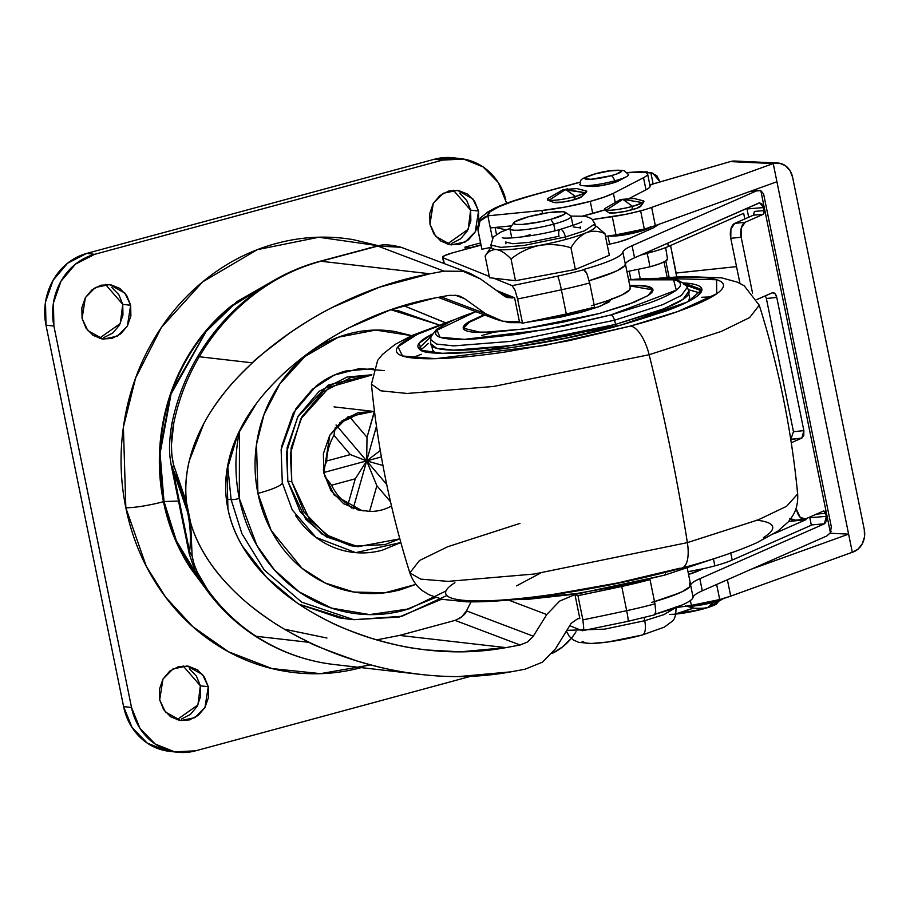 <?xml version="1.0" encoding="UTF-8"?>
<svg xmlns="http://www.w3.org/2000/svg" width="910" height="910" viewBox="0 0 910 910"><rect width="100%" height="100%" fill="white"/><g stroke="black" fill="none" stroke-linecap="round" stroke-linejoin="round"><path stroke-width="1.36" d="M642.073 635.066A42.724 6.165 -11.5 0 1 586.222 643.222L582.127 641.379M550.812 219.356A26.538 3.822 168.5 0 1 513.57 223.223A26.538 3.822 168.5 0 1 528.357 216.785L515.049 221.653L513.604 223.45L516.118 224.429L522.203 224.44L540.972 221.699L550.812 219.356L564.12 214.487L565.565 212.69L563.051 211.712L548.241 212.667L528.357 216.785A26.538 3.822 168.5 0 1 564.905 212.132A26.538 3.822 168.5 0 1 550.812 219.356L553.712 224.122L550.812 219.356M509.907 228.672A31.224 4.505 -11.5 0 0 553.712 224.122A31.224 4.505 168.5 0 1 510.1 229.183M642.21 635.032A15.607 6.256 -105.2 0 0 644.724 620.722L604.558 629.151L566.873 630.334L604.558 629.151L644.724 620.722L644.087 617.594L644.724 620.722L663.959 614.603L675.959 607.493L663.959 614.603L644.724 620.722A15.607 6.256 74.8 0 1 642.21 635.032M555.066 230.742L553.712 224.122L555.066 230.742M570.911 216.034A31.224 4.505 168.5 0 1 553.712 224.122A31.224 4.505 -11.5 0 0 570.297 215.624M364.25 510.908L361.964 510.647L334.197 495.097L323.801 473.018L323.391 453.578L329.773 435.264L341.967 420.886L358.119 412.617L373.987 411.468M291.769 481.697L290.358 453.715L300.8 418.896L329.511 387.148L371.758 375.022L350.976 377.502L323.107 391.766L302.075 416.575L291.063 448.152L291.769 481.697L304.076 512.102L326.11 534.739L354.525 546.148L384.975 544.612L399.82 538.845L358.153 546.66L329.977 537.173L309.707 519.781L291.769 481.697L287.81 481.242L291.769 481.697M358.153 546.66L354.195 546.205L326.007 536.718L305.749 519.326L287.81 481.242L287.105 447.697L298.116 416.12L319.148 391.311L347.017 377.047L371.803 374.795L328.203 385.044L297.741 416.78L286.468 452.509L287.81 481.242L300.118 511.647L322.151 534.284L350.555 545.693L354.934 546.296M446.867 595.515L401.97 616.275L353.797 619.699L301.711 602.158L264.264 570.024L241.935 533.715L231.129 499.647L226.397 499.112L231.129 499.647L227.671 465.795L231.129 499.647A6.245 0.899 -11.5 0 0 239.296 498.452L239.512 430.839M390.799 309.707L438.87 324.87M400.844 542.553L355.662 552.632L315.998 537.4L292.269 509.975L282.293 482.744A43.703 6.302 168.5 0 1 257.928 493.413L271.157 530.416L301.938 568.215L325.473 583.128L353.831 592.046L384.998 592.763L415.972 584.345L400.605 589.714C385.135 593.911 369.596 594.696 353.979 592.069C338.372 589.452 323.869 583.629 310.492 574.597C297.115 565.565 285.876 554.019 276.765 539.948C267.665 525.878 261.386 510.373 257.928 493.413C254.481 476.453 254.118 459.334 256.848 442.055C259.577 424.788 265.197 408.67 273.694 393.712C282.191 378.765 292.929 366.104 305.897 355.742C318.875 345.379 333.094 338.111 348.564 333.913C364.023 329.727 379.572 328.942 395.179 331.558L411.684 335.665L375.659 330.08L338.304 337.223L304.986 356.47L279.791 383.963L263.98 414.664L256.495 444.444L257.928 493.413A43.703 6.302 -11.5 0 0 282.293 482.744L281.133 449.563L296.012 408.465L312.346 389.275L334.3 375.079L359.495 368.573L384.498 370.62M445.308 322.652L403.494 305.578L445.172 322.697M577.008 593.73L559.65 601.078L546.762 614.546L533.294 636.181L527.641 641.948L520.111 644.997A593.172 85.551 168.5 0 1 505.96 647.624C476.806 652.982 446.514 653.255 415.085 648.42C385.18 643.791 356.72 634.907 329.704 621.78C304.349 609.37 283.294 594.571 266.573 577.372C245.598 555.771 232.721 532.941 227.932 508.861L226.943 470.129L237.703 434.639L256.085 403.96C261.318 396.601 269.258 387.637 279.916 377.081C300.346 357.493 323.698 340.909 349.986 327.327C377.468 313.108 405.746 303.337 434.821 297.991A593.172 85.551 -11.5 0 0 448.983 295.363L457.138 295.443L464.635 298.719L485.553 313.7L502.695 321.23L519.428 321.662M591.398 305.68A74.927 10.806 -11.5 0 0 630.198 287.685M651.753 602.363A74.927 10.806 -11.5 0 0 690.553 584.356M360.178 510.385L343.707 503.765L330.933 490.649L323.801 473.018L329.829 435.162L348.018 416.791L373.669 411.434M400.855 542.576L382.245 550.209C371.405 553.143 360.519 553.701 349.588 551.858C338.645 550.027 328.487 545.943 319.114 539.619C309.741 533.294 301.87 525.195 295.488 515.344M281.531 446.764L293.339 412.89L315.895 386.284C324.984 379.026 334.948 373.93 345.789 370.996L373.43 368.675M559.65 601.078L546.762 614.546L508.542 600.077L546.762 614.546L533.294 636.181L466.477 610.883L471.073 601.874L466.477 610.883L461.7 616.923L459.084 618.743M455.114 620.381C461.893 617.298 465.681 614.125 466.477 610.883L533.294 636.181L527.641 641.948L520.111 644.997L455.114 620.381L399.581 635.419L455.114 620.381L520.111 644.997L505.96 647.624L399.581 635.419L505.96 647.624L460.392 651.833L426.54 649.967L415.085 648.42C404.882 647.181 390.288 643.779 371.303 638.251C352.079 631.802 338.213 626.319 329.704 621.78C315.417 614.591 304.327 608.119 296.421 602.374L266.573 577.372L242.39 546.091C235.28 533.829 230.469 521.419 227.932 508.861C222.916 484.78 226.18 460.039 237.703 434.639C246.849 414.573 260.92 395.384 279.916 377.081C286.195 370.598 297.126 361.577 312.721 350.02C328.453 339.271 340.875 331.706 349.986 327.327L390.834 309.696L434.821 297.991M299.242 604.308L339.146 617.833L347.233 618.948M689.541 583.208L689.814 586.711L682.5 591.557L668.361 597.233L654.495 601.578L679.599 592.899C686.629 589.805 690.303 587.223 690.622 585.153A62.437 9.009 168.5 0 1 699.836 578.692L824.38 523.83L811.288 524.933L824.38 523.83L699.836 578.692L702.292 590.795L826.849 535.945L830.42 532.737L760.817 190.622L750.227 191.373L756.631 190.827L632.086 245.689L756.631 190.827L760.817 190.622L830.42 532.737L826.849 535.945L702.292 590.795C696.48 593.377 693.409 595.538 693.09 597.267L690.622 585.153C690.94 583.424 694.011 581.274 699.836 578.692L702.247 590.817M579.795 618.379A593.172 85.551 168.5 0 1 577.6 618.834L571.173 623.293L555.635 648.603L571.173 623.293L577.6 618.834M512.307 297.934L506.859 297.502L504.64 296.319L480.423 278.915L504.64 296.319L512.307 297.934L500.875 293.611L512.307 297.934A593.172 85.551 -11.5 0 0 514.116 297.57M634.497 257.814L634.543 257.792C628.73 260.374 625.659 262.535 625.341 264.264C625.022 266.323 621.348 268.905 614.318 272.01L589.168 280.701L603.08 276.344L617.207 270.668L624.522 265.822L625.352 264.162M594.139 304.907L608.005 300.562L622.133 294.885L629.447 290.04L630.232 287.765M186.618 503.196L173.571 464.737C170.648 451.849 170.682 438.188 173.673 423.753A200.484 181.408 -83.5 0 1 199.256 356.743A217.479 196.776 -83.5 0 1 257.439 291.985C277.027 277.664 298.173 267.415 320.877 261.261C298.173 267.415 277.027 277.664 257.439 291.985A217.479 196.776 96.5 0 0 199.256 356.743L252.4 362.84C253.23 361.031 265.754 351.021 289.983 332.833C306.17 321.856 320.365 313.347 332.571 307.307L379.368 287.219L429.895 273.774L320.877 261.261L377.832 246.075L400.855 247.247L403.289 248.089L400.855 247.247L377.832 246.075L444.057 271.146L377.832 246.075L320.877 261.261L429.895 273.774A593.172 85.551 -11.5 0 0 444.057 271.146L463.042 271.317L470.049 273.364L480.423 278.915L463.042 271.317L444.057 271.146A593.172 85.551 168.5 0 1 429.895 273.774C396.794 279.859 364.364 291.041 332.571 307.307C302.95 322.459 276.219 340.977 252.4 362.84C231.299 382.314 215.124 402.516 203.897 423.434C189.269 450.871 183.479 477.25 186.539 502.559C184.969 489.079 185.902 475.088 189.337 460.596L203.897 423.434C209.016 413.732 216.227 403.028 225.543 391.311C230.469 384.759 239.421 375.261 252.4 362.84L199.256 356.743A200.484 181.408 96.5 0 0 173.673 423.753L171.444 444.774L171.797 455.148L173.571 464.737L186.539 502.559L190.69 523C197.868 547.968 213.884 572.14 238.75 595.504C257.894 613.385 281.395 629.003 309.275 642.369C291.928 633.724 279.586 626.785 272.238 621.576C258.69 612.487 247.52 603.796 238.75 595.504C226.908 584.413 217.365 573.527 210.108 562.824C201.042 549.538 194.569 536.263 190.69 523L192.101 555.862L193.91 563.836L197.436 572.47L207.378 589.396A200.484 181.408 96.5 0 0 256.119 636.272L309.275 642.369C340.499 657.179 372.986 667.246 406.702 672.535C442.999 678.178 477.727 677.95 510.885 671.842A593.172 85.551 -11.5 0 0 525.047 669.214L542.531 662.127L555.635 648.603L542.531 662.127L525.047 669.214A593.172 85.551 168.5 0 1 510.885 671.842L458.549 676.585M420.727 674.446L406.702 672.535C392.915 670.59 376.239 666.7 356.674 660.865C326.667 650.229 310.856 644.064 309.275 642.369L256.119 636.272A217.479 196.776 96.5 0 0 333.208 664.402L419.271 674.276M172.763 468.866L189.576 551.471C191.168 539.55 190.543 526.606 187.71 512.649L172.763 468.866C187.039 499.692 192.647 527.22 189.576 551.471L172.763 468.866A18.735 12.49 -25.1 0 1 173.571 464.737A18.735 12.49 154.9 0 0 172.763 468.866L171.353 465.784M376.717 639.878L399.581 635.419M448.983 295.363L457.138 295.443L460.153 296.33L464.635 298.719L455.148 295.124L464.635 298.719L485.553 313.7L441.031 296.842L485.553 313.7L495.916 319.239L438.154 297.377M284.534 629.242L326.952 638.024M171.137 464.783L189.269 553.917L189.576 551.471A18.735 15.845 7.6 0 0 192.101 555.862A18.735 15.845 -172.4 0 1 189.576 551.471M189.246 553.849L194.342 568.943C194.581 570.65 198.312 577.167 205.558 588.497C219.242 607.562 235.644 623.327 254.777 635.806C278.926 651.401 305.066 660.933 333.185 664.402L333.208 664.402A217.479 196.776 -83.5 0 1 256.119 636.272A18.735 7.269 123 0 1 254.709 635.76A18.735 7.269 -57 0 0 256.119 636.272A200.484 181.408 -83.5 0 1 207.378 589.396A18.735 5.642 144.4 0 1 205.512 588.44A18.735 5.642 -35.6 0 0 207.378 589.396C199.119 577.907 194.023 566.737 192.101 555.862L190.69 523M190.69 522.988L190.508 522.363M190.008 520.509L186.868 505.05M173.673 423.753A18.735 0.751 -168.6 0 0 171.876 423.719A18.735 0.751 11.4 0 1 173.673 423.753M199.256 356.743A18.735 3.515 -149.5 0 0 197.254 357.232A18.735 3.515 30.5 0 1 199.256 356.743M255.448 292.451A18.735 6.12 53.8 0 1 257.439 291.985A18.735 6.12 -126.2 0 0 255.471 292.428M320.877 261.261A18.735 7.507 -105.2 0 0 319.581 261.375A18.735 7.507 74.8 0 1 320.877 261.261M336.074 257.155A18.735 7.507 -105.2 0 0 334.778 257.268A18.735 7.507 74.8 0 1 336.074 257.155M370.359 247.861A18.735 7.507 -105.2 0 0 369.073 247.975A18.735 7.507 74.8 0 1 370.359 247.861M502.695 321.23L495.916 319.239M299.117 604.217L345.868 618.789L353.797 619.699L399.126 617.048L441.748 599.178M438.882 324.87L398.478 310.754L390.822 309.696M239.512 430.862L238.045 438.904C234.871 458.936 235.292 478.785 239.296 498.452C243.288 518.131 250.58 536.115 261.136 552.438C271.703 568.75 284.739 582.138 300.254 592.615C315.77 603.091 332.582 609.848 350.691 612.885C368.8 615.922 386.818 615.012 404.757 610.155L435.628 597.472M445.968 590.977L409.318 608.836L369.608 614.603L331.672 608.142L299.322 591.978L274.388 569.887L256.859 545.409L239.296 498.452A6.245 0.899 168.5 0 1 231.129 499.647L241.935 533.715L264.264 570.024L301.711 602.158L353.797 619.699M335.335 427.302L333.959 435.333L350.35 454.59L366.662 460.904L350.35 454.59L326.701 460.983L350.35 454.59L333.959 435.333A49.948 45.193 96.5 0 0 326.701 460.983L323.266 469.981L326.701 460.983A49.948 45.193 -83.5 0 1 333.959 435.333L335.153 428.018M339.487 423.013L350.623 418.043A49.948 45.193 -83.5 0 1 374.272 411.638A49.948 45.193 96.5 0 0 350.623 418.043L367.014 437.3L374.499 411.638M357.095 509.748L369.608 511.386L376.865 485.735L366.662 460.904L336.04 424.947L366.662 460.904L367.014 437.3L366.662 460.904L380.278 450.552L366.662 460.904L376.467 426.21L366.662 460.904L355.275 478.808L331.627 485.212A49.948 45.193 96.5 0 0 348.018 504.459L355.275 478.808L366.662 460.904L353.103 508.838L366.662 460.904L382.951 465.476L366.662 460.904L381.392 456.922L323.71 472.54L366.662 460.904L376.865 485.735L390.504 501.74L376.865 485.735L369.608 511.386A49.948 45.193 96.5 0 0 391.493 506.017A49.948 45.193 -83.5 0 1 369.608 511.386L357.073 509.748M325.075 476.874L331.627 485.212A49.948 45.193 -83.5 0 0 348.018 504.459L351.783 508.053L348.018 504.459L355.275 478.808L331.627 485.212L324.495 476.021M339.487 423.002L350.623 418.043L367.014 437.3L374.272 411.638M366.662 460.904L386.716 484.461L366.662 460.904M378.401 245.757L318.818 237.237L257.291 249.681L202.646 281.884L161.411 327.418L135.601 378.06L123.396 427.12L125.842 507.803A31.224 4.505 -11.5 0 0 163.459 501.683L159.546 452.623L171.148 392.051L207.787 328.647L236.873 301.631L271.954 281.543M447.208 244.107L468.184 229.309L470.629 210.142L478.558 211.04L475.236 231.868L465.237 241.98L451.132 244.915L435.674 236.35L429.964 224.201L429.736 213.509L433.24 203.442L439.951 195.536L448.835 190.986L458.549 190.497L467.603 194.137L474.633 201.349L478.558 211.04L478.774 221.778M176.915 719.764L197.902 704.966L200.348 685.799L208.265 686.697L204.955 707.525L194.945 717.637L180.84 720.572L165.393 712.007L159.671 699.858L159.455 689.166L162.958 679.099L169.669 671.193L178.553 666.643L188.268 666.154L197.322 669.794L204.352 677.006L208.265 686.697L208.492 697.401L204.989 707.468L198.278 715.374L189.394 719.924L179.679 720.413L170.625 716.773L163.595 709.561L159.671 699.858L162.992 679.042L173.002 668.93L187.107 665.984L202.555 674.56L208.265 686.697L200.348 685.799L200.575 696.491L197.06 706.558L190.349 714.464L181.465 719.014M99.315 338.327L120.302 323.528L122.736 304.349L130.665 305.26L127.343 326.087L117.344 336.188L103.24 339.134L87.792 330.569L82.071 318.42L81.843 307.728L85.358 297.661L92.058 289.744L100.953 285.205L110.656 284.716L119.722 288.356L126.74 295.568L130.665 305.26L130.892 315.963L127.377 326.03L120.677 333.936L111.793 338.486L102.079 338.975L93.025 335.335L85.995 328.123L82.071 318.42L85.392 297.604L95.391 287.492L109.496 284.546L124.943 293.122L130.665 305.26L122.736 304.349L122.964 315.053L119.46 325.12L112.749 333.026L103.865 337.576M453.464 157.828L434.627 159.193L86.746 253.412L67.556 263.229L53.076 280.314L45.5 302.052L45.989 325.143L123.589 706.581L132.064 727.511L147.227 743.095L166.78 750.955M111.793 287.446L118.823 294.658L122.736 304.349L105.492 284.443M189.394 668.884L196.423 676.096L200.348 685.799L183.103 665.892M459.686 193.227L466.705 200.439L470.629 210.142L470.857 220.834L467.342 230.901L460.642 238.807L451.758 243.357M272.113 281.44L231.811 305.521C213.327 320.286 198.039 338.315 185.924 359.632C173.821 380.937 165.813 403.903 161.923 428.508C158.033 453.123 158.545 477.511 163.459 501.683C168.373 525.855 177.325 547.957 190.304 567.999L204.83 587.473M506.722 203.419L498.248 182.489L483.073 166.905L463.52 159.045L442.556 160.103L94.663 254.322L75.484 264.139L61.004 281.213L53.428 302.962L53.906 326.053L131.518 707.491L139.981 728.421L155.155 744.005L174.709 751.865L195.673 750.807L470.663 676.335L195.673 750.807A59.321 53.667 -83.5 0 1 176.358 752.104A59.321 53.667 -83.5 0 1 131.518 707.491L123.589 706.581A59.321 53.667 96.5 0 0 168.441 751.205M552.211 653.391L562.744 646.771L571.252 638.399M477.739 226.158L475.27 231.811L468.559 239.717L459.675 244.267L449.972 244.756L440.906 241.116L433.888 233.904L429.964 224.201L433.274 203.385L443.284 193.273L457.389 190.326L472.836 198.903L478.558 211.04L470.629 210.142L453.385 190.236M362.226 667.36C336.598 674.31 310.856 675.607 284.989 671.261C259.123 666.928 235.099 657.27 212.94 642.312C190.77 627.343 172.149 608.21 157.055 584.903C141.96 561.606 131.563 535.899 125.842 507.803C120.131 479.695 119.528 451.337 124.056 422.718C128.583 394.098 137.888 367.401 151.97 342.626C166.041 317.84 183.831 296.876 205.319 279.7C226.817 262.535 250.375 250.489 276.003 243.539C301.631 236.6 327.384 235.303 353.251 239.648L378.469 245.745M94.663 254.322L86.746 253.412L434.627 159.193L442.556 160.103L94.663 254.322L86.746 253.412A59.321 53.667 96.5 0 0 45.989 325.143L53.906 326.053L131.518 707.491L123.589 706.581L45.989 325.143L53.906 326.053A59.321 53.667 -83.5 0 1 94.663 254.322M453.942 157.896A59.321 53.667 96.5 0 0 434.627 159.193L442.556 160.103A59.321 53.667 -83.5 0 1 461.87 158.795A59.321 53.667 -83.5 0 1 505.778 199.461M576.03 631.722A59.321 53.667 -83.5 0 1 552.234 653.369M204.682 587.257L176.79 543.156L163.459 501.683A31.224 4.505 168.5 0 1 125.842 507.803L146.294 566.316L165.7 597.267L192.931 626.785L228.569 651.799L271.919 668.566L320.525 673.639L370.325 664.971M505.96 243.823L505.585 242.014L512.705 243.721L529.29 242.344L559.024 236.27A7.496 3.003 74.8 0 1 560.185 229.411A7.496 3.003 74.8 0 1 565.36 236.998L584.55 230.81L594.924 223.837L584.55 230.81L565.36 236.998L565.849 239.421A53.076 7.655 -11.5 0 0 586.313 232.71A53.076 7.655 -11.5 0 0 595.333 226.021M510.749 237.976L511.693 237.555M523 236.839L530.075 234.723M594.674 225.305A53.076 7.655 168.5 0 1 586.313 232.71C592.342 230.548 598.541 230.844 604.922 233.574L597.358 227.068M604.922 233.574C598.541 230.844 592.342 230.548 586.313 232.71C580.352 235.565 575.234 240.581 570.945 247.77C575.234 240.581 580.352 235.565 586.313 232.71A53.076 7.655 168.5 0 1 565.849 239.421A53.076 7.655 168.5 0 1 539.38 245.427C549.947 243.789 560.469 244.574 570.945 247.77L575.359 269.485L609.336 255.278L604.922 233.574L609.336 255.278L575.359 269.485L570.945 247.77C560.469 244.574 549.947 243.789 539.38 245.427A53.076 7.655 168.5 0 1 496.462 249.556C501.126 250.432 505.983 253.583 511.045 258.997C519.371 252.275 528.812 247.748 539.38 245.427C528.812 247.748 519.371 252.275 511.045 258.997L515.47 280.712L575.359 269.485L515.47 280.712L511.045 258.997C505.983 253.583 501.126 250.432 496.462 249.556A53.076 7.655 168.5 0 1 491.718 246.223L486.384 254.118M485.121 256.029C488.17 251.535 491.946 249.374 496.462 249.556C491.946 249.374 488.17 251.535 485.121 256.029L489.546 277.732L485.121 256.029L486.247 254.322M489.546 277.732L515.47 280.712L489.546 277.732M491.48 247.668A53.076 7.655 -11.5 0 0 496.462 249.556A53.076 7.655 -11.5 0 0 539.38 245.427A53.076 7.655 -11.5 0 0 565.849 239.421L565.36 236.998L523.921 245.472L500.818 247.383L490.899 244.995L500.818 247.383L523.921 245.472L565.36 236.998A7.496 3.003 -105.2 0 0 560.185 229.411M579.886 227.841L573.243 226.931M572.879 225.111L573.914 225.123M267.995 283.954L234.041 304.531L206.069 331.57L171.057 394.064L160.08 453.408L164.016 501.535L178.519 501.069L164.016 501.535L176.381 540.802L201.69 582.718M201.781 582.866L190.77 567.624C177.837 547.649 168.919 525.616 164.016 501.535C159.113 477.443 158.613 453.135 162.492 428.61C166.371 404.074 174.345 381.188 186.413 359.95C198.482 338.713 213.725 320.741 232.141 306.022L268.188 283.829M598.996 313.586L523.443 329.033L481.31 332.537L463.224 328.18L468.889 321.776L484.006 314.735L468.593 321.958C464.407 324.574 462.644 326.758 463.315 328.51C463.986 330.262 467.046 331.445 472.472 332.07L494.653 332.104L526.492 328.601L563.131 322.095L598.996 313.586L628.639 304.361L647.533 295.818C651.719 293.202 653.482 291.018 652.811 289.266C652.129 287.514 649.08 286.332 643.654 285.706L629.72 285.296L646.532 286.138L652.902 289.596L647.829 295.636L633.986 302.313L598.996 313.586M468.718 322.561L484.859 315.053L469.583 322.038L463.315 328.487M419.738 349.303L419.43 347.813L431.09 336.438L419.43 347.813C415.893 360.678 534.42 349.872 621.109 325.007C674.606 309.457 701.201 297.968 700.882 290.552L701.189 292.053M432.159 334.095L419.112 343.218L421.455 350.27L442.18 353.319L477.659 351.715L621.029 325.041L665.551 311.186C678.132 306.579 687.562 302.325 693.83 298.412C700.097 294.499 702.725 291.234 701.724 288.606C700.711 285.99 696.15 284.204 688.017 283.272L683.797 282.896L701.917 289.664L687.459 301.949L621.189 324.995L567.499 337.747L512.649 347.472L464.999 352.716C450.996 353.615 439.928 353.603 431.795 352.671C423.673 351.738 419.112 349.963 418.099 347.336C417.099 344.719 419.726 341.443 425.994 337.53L432.159 334.084M428.382 343.423L421.091 349.747M688.426 301.392L689.632 297.888L688.779 293.702M615.399 324.438L615.797 326.428L615.399 324.438M663.856 575.302A6.245 2.502 -105.2 0 0 664.277 575.268A6.245 2.502 -105.2 0 0 665.529 572.356A6.245 2.502 74.8 0 1 664.277 575.268A6.245 2.502 74.8 0 1 663.856 575.302L617.571 586.279L570.286 594.674L529.211 599.189L512.023 599.758M610.883 314.951L546.091 329.557L464.407 339.362L439.928 337.223L437.062 330.182L475.839 311.641L467.001 314.735C456.149 318.716 448.016 322.379 442.613 325.757C437.209 329.124 434.946 331.945 435.81 334.209C436.686 336.461 440.622 337.997 447.618 338.804C454.625 339.601 464.168 339.623 476.248 338.838L517.324 334.323L564.598 325.939L610.883 314.951A6.245 2.502 74.8 0 1 614.512 320.252A6.245 2.502 -105.2 0 0 610.883 314.951L649.126 303.041C659.978 299.072 668.111 295.397 673.514 292.03C678.917 288.652 681.181 285.831 680.316 283.579C679.44 281.315 675.504 279.779 668.509 278.983C661.502 278.176 651.958 278.164 639.878 278.938L628.617 279.825L673.571 279.814L676.312 290.108L610.883 314.951M475.68 311.584L452.111 320.536L436.584 329.295L431.044 336.575L430.635 339.532L436.47 344.048L453.68 345.891L510.817 341.364L614.512 320.252L510.817 341.364L453.68 345.891L436.47 344.048L430.635 339.532L430.737 343.752L436.607 348.291L453.908 350.157L511.363 345.595L615.649 324.37L614.512 320.252L615.649 324.37L664.038 308.717L682.841 299.458L688.893 291.234L687.334 287.298L681.317 295.488L662.628 304.691L614.512 320.252L662.628 304.691L681.317 295.488L687.334 287.298L685.787 284.728L677.791 280.178L668.338 278.619L646.953 278.426L628.594 279.734M505.71 321.765L521.362 322.72M611.975 298.355L608.983 302.075L598.257 306.92L581.433 312.164L561.06 316.998L526.845 322.311L581.433 312.164L581.115 310.628L581.433 312.164L600.384 306.124L611.998 299.128M759.247 305.225L749.624 317.59L721.357 331.399L649.148 354.718A31.224 12.501 -105.2 0 0 630.493 326.064A31.224 12.501 74.8 0 1 649.148 354.718L493.391 386.488L407.145 393.461L380.812 390.811L371.439 384.145L380.812 390.811L407.145 393.461L493.391 386.488L649.148 354.718L721.357 331.399L749.624 317.59L759.259 305.237C778.653 366.81 791.45 429.725 797.649 493.993L786.581 506.313L758.235 519.837L687.38 542.622A936.583 375.204 -105.2 0 0 649.148 354.718A936.583 375.204 74.8 0 1 687.38 542.622L758.235 519.837L786.581 506.313L797.649 493.993C798.138 502.673 796.386 510.1 792.394 516.254L788.288 521.885L777.822 531.167L757.12 542.599C737.953 551.21 712.837 559.718 681.761 568.113C628.833 582.207 576.724 592.296 525.434 598.37C502.286 601.01 482.607 602.158 466.398 601.806L442.635 599.371L429.361 594.901L423.377 591.329C417.303 587.223 412.799 581.08 409.841 572.89L420.75 579.135L448.061 581.376L534.102 574.039L687.38 542.622A31.224 12.501 74.8 0 1 681.886 568.079A31.224 12.501 -105.2 0 0 687.38 542.622L534.102 574.039L448.061 581.376L420.75 579.135L409.841 572.89L419.464 560.537L447.731 546.728L519.951 523.409M453.157 320.07L412.037 335.494L395.179 344.367L382.484 354.399L377.661 360.36L371.439 384.134C377.65 448.402 390.447 511.318 409.841 572.89M411.877 357.88L421.296 354.308L411.877 357.88M661.854 278.483L716.602 279.734L716.693 293.759L677.882 311.493L630.493 326.064L544.442 345.493L435.674 358.665L402.538 355.992L397.966 346.755L417.303 334.334L448.71 322.106M711.768 296.865L701.712 297.263L711.768 296.865M491.559 332.901L481.72 335.506L491.559 332.901M681.886 568.079A31.224 12.501 74.8 0 1 679.759 568.25L617.924 582.923L554.747 594.139C534.295 597.131 516.004 599.144 499.863 600.179C483.733 601.214 470.982 601.191 461.62 600.122C452.259 599.042 447.003 596.994 445.843 593.98C444.683 590.954 447.72 587.2 454.932 582.684M763.433 537.617C770.645 533.112 773.682 529.347 772.522 526.333C771.361 523.318 766.106 521.271 756.745 520.19M663.879 278.324L669.225 277.948C685.366 276.913 698.106 276.936 707.468 278.005C716.83 279.086 722.085 281.133 723.245 284.147C724.405 287.173 721.38 290.927 714.157 295.443C706.945 299.947 696.082 304.85 681.59 310.162C667.087 315.463 650.058 320.764 630.493 326.064L568.648 340.75L505.471 351.954C485.019 354.945 466.728 356.959 450.587 357.994C434.457 359.029 421.705 359.006 412.355 357.937C402.993 356.857 397.727 354.82 396.578 351.795C395.418 348.78 398.443 345.015 405.667 340.511C412.878 335.995 423.741 331.092 438.233 325.791L448.732 322.095M688.904 291.257C689.826 293.646 687.425 296.614 681.726 300.175C676.028 303.735 667.451 307.614 656.008 311.8L615.649 324.37L566.805 335.961L516.925 344.81L473.575 349.576C460.835 350.396 450.768 350.384 443.375 349.531C435.981 348.689 431.829 347.074 430.919 344.685M431.795 345.971L432.648 350.168L435.139 352.921M683.842 284.466L700.882 290.552L683.842 284.466M700.109 292.974L688.267 289.642M688.461 301.369L689.621 297.82M432.785 350.612L435.105 352.921M516.596 585.858L540.438 573.129M643.779 286.32C649.205 286.934 652.254 288.129 652.925 289.88L629.845 285.899M505.687 321.765L509.589 322.652L522.181 322.675M547.513 200.052A20.293 2.923 168.5 0 0 548.901 200.359C555.214 200.644 564.063 199.347 575.427 196.48L585.608 192.761A20.293 2.923 168.5 0 1 575.427 196.48A20.293 2.923 168.5 0 1 548.901 200.359L565.611 189.439L575.427 196.48L565.611 189.439L563.301 189.599L547.297 198.835L548.901 200.359L565.611 189.439L585.608 192.761L563.301 189.599L576.849 188.586L565.611 189.439L567.521 188.723L565.611 189.439L576.849 188.586L584.789 190.634M585.608 192.761L586.142 190.929A20.293 2.923 168.5 0 1 586.336 192.215A20.293 2.923 168.5 0 1 585.608 192.761M647.226 173.378L647.954 172.741L647.226 173.378L647.954 172.741L652.8 173.127L660.125 181.954L656.827 175.687L650.832 172.627L653.118 183.854L649.694 185.481C650.809 186.516 649.581 187.949 645.998 189.803L643.518 177.712A43.703 6.302 -11.5 0 0 647.226 173.378A43.703 6.302 -11.5 0 0 643.415 172.206A43.703 6.302 168.5 0 1 647.226 173.378A43.703 6.302 168.5 0 1 647.59 173.969A43.703 6.302 168.5 0 1 643.518 177.712L613.397 193.295L643.518 177.712L645.998 189.803A43.703 6.302 -11.5 0 0 650.058 186.084L647.59 173.969M647.476 171.933A12.49 11.295 96.5 0 0 643.415 172.206L627.263 172.729A43.703 6.302 168.5 0 1 643.415 172.206A12.49 11.295 -83.5 0 1 647.476 171.933M581.774 196.594L573.755 199.836L575.427 196.48L573.755 199.836A14.571 2.104 -11.5 0 0 581.581 196.776M675.914 613.852A49.948 7.2 -11.5 0 0 693.295 608.096L675.914 613.852M669.658 614.386A27.3 3.936 -11.5 0 0 702.782 609.04L711.142 606.435L716.477 604.024L717.967 602.181M630.914 279.518L629.242 271.294L630.914 279.518M591.113 186.436A15.607 2.252 -11.5 0 0 611.361 183.433L614.659 180.862A24.854 3.583 168.5 0 1 582.411 185.629M611.088 175.721A18.735 2.707 168.5 0 1 586.597 179.293A18.735 2.707 168.5 0 1 595.231 173.901A6.245 2.502 -105.2 0 0 594.81 173.935A6.245 2.502 74.8 0 1 595.231 173.901L609.268 170.989L619.721 170.318L621.496 171.012L616.821 173.935L611.088 175.721L590.886 179.304L584.823 178.61L585.847 177.336L595.231 173.901A18.735 2.707 168.5 0 1 619.721 170.318A18.735 2.707 168.5 0 1 611.088 175.721A6.245 2.502 74.8 0 1 614.659 180.862A6.245 2.502 -105.2 0 0 611.088 175.721M579.886 184.81A24.854 3.583 -11.5 0 0 614.659 180.862A24.854 3.583 -11.5 0 0 628.275 174.345M582.98 215.954A49.948 7.2 -11.5 0 0 592.717 213.497L590.249 201.383A49.948 7.2 168.5 0 1 541.882 210.494L542.519 213.611L541.882 210.494L565.611 206.991L590.249 201.383L603.831 197.243L613.397 193.295L615.046 201.44L613.397 193.295A49.948 7.2 168.5 0 1 590.249 201.383L592.717 213.497A49.948 7.2 -11.5 0 0 604.649 209.914L582.991 215.954M487.851 215.829L541.882 210.494L487.851 215.829L490.308 227.932L511.67 225.828L490.308 227.932L487.851 215.829L479.934 221.164L478.091 230.469L481.913 249.238L490.956 247.361L481.913 249.238L478.091 230.469C477.329 222.961 480.582 218.081 487.851 215.829A83.026 11.978 168.5 0 1 532.384 195.377L513.16 201.224L498.612 206.888L489.933 211.893L487.851 215.829M580.182 182.227L532.384 195.377A12.49 5.255 -105.4 0 0 531.474 195.457A12.49 5.255 74.6 0 1 532.384 195.377L580.182 182.227M619.187 180.567L611.361 183.433L599.667 185.856L590.954 186.413M553.701 202.395A14.571 2.104 -11.5 0 0 573.755 199.836L562.835 202.1L553.496 202.327M629.709 198.232L645.998 189.803L629.709 198.232M492.401 238.17L490.308 227.932L492.401 238.17M627.582 175.983A24.854 3.583 168.5 0 1 614.659 180.862L611.361 183.433A15.607 2.252 -11.5 0 0 619.482 180.373M675.857 614.057L702.782 609.04A27.3 3.936 -11.5 0 0 716.318 604.126M647.954 172.741L650.832 172.627L653.118 183.854M642.039 254.493A42.315 6.108 -11.5 0 0 651.048 252.241L650.73 250.671L651.048 252.241A42.315 6.108 -11.5 0 0 668.384 246.462L667.724 243.186L668.384 246.462A42.315 6.108 168.5 0 1 651.048 252.241L642.016 254.504M730.719 552.825L732.197 560.082L811.345 525.229L809.695 517.107L811.345 525.229L732.197 560.082A42.315 6.108 168.5 0 1 714.862 565.872L713.486 559.104L714.862 565.872A42.315 6.108 -11.5 0 0 732.197 560.082L730.764 553.064M618.129 242.174L607.197 244.744L618.129 242.174A27.789 4.004 168.5 0 0 629.515 238.374L618.129 242.174M470.277 248.032L464.942 247.133L465.385 249.351L464.942 247.133L470.22 247.736L480.98 244.824L470.277 248.032M773.75 533.863L805.987 519.667L805.816 518.814L805.987 519.667L773.75 533.863M676.687 276.868L670.556 245.507L676.153 273.011L736.531 266.63L676.153 273.046M744.801 218.946L743.652 213.304L668.384 246.462L743.652 213.304L744.801 218.946M788.606 521.51L805.987 519.667L788.606 521.51M634.543 257.792L759.099 202.941L761.75 203.704L764.184 210.585L764.15 212.94L763.183 214.328L745.165 222.267L741.32 227.83L741.172 237.226L752.536 293.077L741.172 237.226A12.49 6.825 -96 0 1 745.165 222.267L734.768 223.371L730.923 228.922L730.776 238.318L739.921 283.317L730.776 238.318L741.172 237.226L730.776 238.318A12.49 6.825 84 0 1 734.768 223.371L753.412 215.158L734.768 223.371L745.165 222.267L763.183 214.328L753.412 215.158L763.183 214.328L764.184 210.585L754.424 211.416L753.412 215.158L754.424 211.416L764.184 210.585L763.57 207.56L746.996 208.959L763.57 207.56L759.713 202.782L634.543 257.792L632.086 245.689L634.543 257.792M496.53 290.483L514.571 297.752L519.496 321.969L522.522 323.198A607.539 87.622 -11.5 0 0 566.304 314.007A89.282 12.877 -11.5 0 0 594.605 307.171L589.669 282.953L594.605 307.171L566.304 314.007L561.379 289.789L566.304 314.007L522.522 323.198L517.597 298.98L522.522 323.198L519.496 321.969L514.571 297.752L496.53 290.483M714.862 565.872A42.315 6.108 168.5 0 1 703.373 568.693L697.276 571.378A27.789 4.004 168.5 0 1 688.552 574.426L703.373 568.693L687.994 571.673A42.315 6.108 -11.5 0 0 703.373 568.693A42.315 6.108 -11.5 0 0 714.862 565.872M584.061 269.644A76.804 11.079 168.5 0 1 557.591 276.117A76.804 11.079 -11.5 0 0 584.061 269.644L583.594 269.474C595.402 266.186 604.82 263.001 611.85 259.896C618.88 256.802 622.554 254.22 622.872 252.15A62.437 9.009 168.5 0 1 632.086 245.689C626.262 248.271 623.191 250.421 622.872 252.15A74.927 10.806 168.5 0 1 583.594 269.474L586.984 273.978L589.669 282.953A89.282 12.877 168.5 0 1 561.379 289.789A607.539 87.622 168.5 0 1 517.597 298.98L514.946 290.006L512.102 285.649A595.049 85.824 -11.5 0 0 557.591 276.117A12.49 0.978 77.8 0 1 561.379 289.789A89.282 12.877 -11.5 0 0 589.669 282.953L589.657 282.896M481.037 245.12L453.009 252.707L444.319 255.744L443.113 257.826L489.273 276.447L443.113 257.826L444.285 263.616L443.113 257.826A18.735 2.707 168.5 0 1 442.567 257.325A18.735 2.707 168.5 0 1 453.009 252.707L481.037 245.12M493.641 278.198L512.102 285.649L493.641 278.198M653.198 227.944L629.515 238.374L653.198 227.944L659.113 224.213L653.198 227.944M772.738 292.645L757.336 299.367A6.245 3.412 -96 0 1 756.87 299.515L772.306 292.781L774.956 293.543L776.765 297.411L803.871 430.612L803.792 435.31L801.869 438.085L791.268 442.76L801.869 438.085L790.767 439.496L793.474 431.715L803.871 430.612L776.765 297.411L766.368 298.514L793.474 431.715L803.871 430.612L801.869 438.085L791.472 439.189M823.778 510.931L805.532 518.939A12.49 6.825 -96 0 1 804.292 519.257A12.49 6.825 -96 0 1 796.603 509.68L800.231 517.403L805.532 518.939L823.539 511.01L824.869 511.386L826.394 516.345L826.314 521.043M825.666 522.636L824.38 523.83L826.394 516.345L809.82 517.745L826.394 516.345L825.779 513.32L816.008 514.139L825.779 513.32L823.539 511.01M789.834 518.507L795.135 520.042M796.603 509.68L795.545 509.793L796.603 509.68M480.582 242.902L464.942 247.133L480.582 242.902M655.405 614.136L682.068 605.014C689.097 601.908 692.772 599.326 693.09 597.267L690.667 585.335M654.972 603.899L654.961 603.842A89.282 12.877 168.5 0 1 626.671 610.678A607.539 87.622 168.5 0 1 582.878 619.869L577.952 595.652L621.735 586.461L626.671 610.678L621.735 586.461L650.036 579.625L654.961 603.842L650.036 579.625L648.978 579.226L650.036 579.625A89.282 12.877 168.5 0 1 621.735 586.461A607.539 87.622 168.5 0 1 577.952 595.652L582.878 619.869L583.731 628.128L582.32 630.755L569.717 625.682L582.32 630.755L583.731 628.128L582.878 619.869A607.539 87.622 -11.5 0 0 626.671 610.678A89.282 12.877 -11.5 0 0 654.961 603.842L655.78 612.1L654.279 614.762M625.341 264.264L622.872 252.15L625.341 264.264A74.927 10.806 -11.5 0 1 589.168 280.701M690.622 585.153A74.927 10.806 168.5 0 1 654.643 601.544M655.393 614.136A74.927 10.806 -11.5 0 0 693.09 597.267M577.952 595.652L574.927 594.435L579.852 618.652L574.927 594.435L583.162 592.74L574.927 594.435L577.952 595.652M669.134 277.357L665.802 260.965L669.134 277.357M664.016 261.943L667.189 277.505L664.016 261.943M772.306 292.781C774.33 292.303 775.82 293.85 776.765 297.411L766.368 298.514L793.474 431.715M790.483 519.11A12.49 6.825 84 0 0 793.895 520.361M766.368 298.514L765.401 295.818M831.137 531.224L830.42 532.737L831.285 526.583L763.615 193.989L760.817 190.622M626.671 610.678A12.49 0.978 77.8 0 1 627.98 621.325A12.49 0.978 -102.2 0 0 626.671 610.678M654.756 614.796L627.968 621.325L582.32 630.755M586.984 273.978L585.505 271.078M561.379 289.789A12.49 0.978 -102.2 0 0 557.591 276.117A595.049 85.824 168.5 0 1 512.102 285.649L514.946 290.006L517.597 298.98A607.539 87.622 -11.5 0 0 561.379 289.789M746.871 208.322L748.68 217.24L746.871 208.322M641.982 200.518L634.042 198.471L620.495 199.483L604.49 208.72L606.094 210.244L622.804 199.324L632.621 206.365L642.801 202.646L622.804 199.324L606.094 210.244C612.407 210.529 621.257 209.232 632.621 206.365L622.804 199.324L620.495 199.483L634.042 198.471L622.804 199.324L642.801 202.646L643.336 200.814A20.293 2.923 168.5 0 1 643.836 201.736A20.293 2.923 168.5 0 1 642.801 202.646A20.293 2.923 168.5 0 1 632.621 206.365L631.813 209.823A16.642 2.4 -11.5 0 0 640.594 206.468M713.178 602.34L708.139 607.243L713.178 602.34C701.815 605.207 692.965 606.492 686.652 606.208A20.293 2.923 -11.5 0 0 713.178 602.34A20.293 2.923 -11.5 0 0 723.643 598.427L713.178 602.34M636.249 231.618A16.642 2.4 -11.5 0 0 643.154 229.309L630.084 233.085L615.786 234.871A16.642 2.4 -11.5 0 0 636.249 231.618M650.172 227.307A21.851 3.151 168.5 0 1 638.456 231.868A21.851 3.151 168.5 0 1 610.075 236.065M626.944 271.658L649.729 266.869A27.471 11.011 -105.2 0 0 647.021 253.549A27.471 11.011 74.8 0 1 649.729 266.869A31.907 4.607 -11.5 0 0 667.405 258.724M686.652 606.208L694.592 608.267L686.163 606.14M650.57 184.696L730.355 161.593A18.735 16.084 92.6 0 1 735.178 161.059L730.355 161.593L773.227 163.573L852.306 552.279A18.735 16.084 -87.4 0 0 864.284 529.563L792.587 177.188L864.284 529.563L864.5 536.866L862.305 543.736L858.028 549.162L852.306 552.279L730.719 596.13L727.386 579.75L730.719 596.13L719.708 599.542A37.458 5.403 -11.5 0 1 691.372 605.389L676.164 607.596L691.372 605.389L690.383 600.543L691.372 605.389L719.708 599.542L716.648 584.482L719.708 599.542A37.458 5.403 -11.5 0 0 730.719 596.13L852.306 552.279L848.609 534.125L830.045 533.26L848.609 534.125L776.924 181.738L655.337 225.589L651.64 207.423L655.337 225.589L776.924 181.738L773.227 163.573L651.64 207.423A37.458 5.403 168.5 0 1 640.629 210.836L626.592 214.157L592.626 219.537L612.282 216.682L615.979 234.848L605.491 236.373L615.979 234.848A37.458 5.403 -11.5 0 0 644.314 228.99L640.629 210.836A37.458 5.403 168.5 0 1 612.282 216.682L615.979 234.848L644.314 228.99A37.458 5.403 -11.5 0 0 655.337 225.589A37.458 5.403 168.5 0 1 644.314 228.99L640.629 210.836A37.458 5.403 -11.5 0 0 651.64 207.423L773.227 163.573L730.355 161.593L650.047 184.81M495.358 227.432L506.051 229.9M641.072 205.637L636.909 208.231L625.648 211.291L613.875 213.008L608.483 212.383M848.609 534.125L751.33 569.205L848.609 534.125M773.227 163.573L779.506 163.22L785.387 165.677L789.982 170.579L792.587 177.188A18.735 16.084 -87.4 0 0 778.039 163.049A18.735 16.084 -87.4 0 0 773.227 163.573M649.729 266.869L659.5 263.832L665.733 261.011L667.474 258.849M655.223 251.069L640.424 255.209M650.605 226.385L649.41 227.864L645.144 229.786L630.357 233.79L614.887 236.054L608.892 235.872M608.892 212.735A16.642 2.4 -11.5 0 0 631.813 209.823L632.621 206.365A20.293 2.923 168.5 0 1 606.094 210.244M513.752 222.757L510.112 228.126M676.016 606.788C676.141 614.876 674.765 619.79 671.887 621.519L664.334 627.127L642.198 635.032L607.789 642.016L591.204 643.495L578.635 642.335L573.141 639.844L569.273 636.352L566.395 631.119M511.761 237.919L509.918 228.831M572.947 225.475L571.105 216.387M565.201 212.292L570.65 215.806M625.329 263.684L630.255 287.901M687.346 568.523L690.61 584.573M425.163 649.808L426.54 649.967M403.346 248.112L470.049 273.364M403.289 248.089L400.923 247.258C390.834 244.608 383.087 244.164 377.673 245.905L319.672 261.352C296.66 267.597 275.275 277.948 255.539 292.383C232.039 309.662 212.621 331.263 197.288 357.175C185.185 377.786 176.711 399.956 171.876 423.707C169.522 437.824 168.942 449.267 170.124 458.048L171.137 464.839M506.267 297.286L506.859 297.502M334.05 406.884L374.488 411.525M461.017 158.693L453.089 157.783M177.211 752.217L169.294 751.307M581.604 221.551L581.604 221.551C582.775 221.983 575.655 224.599 560.23 229.4C538.163 235.917 504.481 239.455 502.263 237.692M595.413 226.26L594.924 223.837L591.591 218.627L585.392 216.239L570.968 216.102M596.937 226.772L594.639 225.282M509.93 228.524L500.83 232.073L493.265 237.078L490.899 244.995L491.4 247.418M580.603 228.637L580.239 226.829M463.224 328.18L463.349 328.794M715.931 558.058L664.255 575.268L580.159 593.229L510.1 599.94M658.988 278.198L684.57 276.492L721.755 277.88L737.407 282.157L744.187 285.751L759.259 305.237M652.902 289.596L653.027 290.199M586.142 190.929L576.849 188.586M652.8 173.116L640.924 171.626L627.104 172.559M581.604 196.753L586.359 192.192M591.159 186.436L582.48 185.64M628.457 174.595L624.271 170.75C616.275 169.533 606.469 170.591 594.833 173.924C575.177 180.362 582.628 180.339 579.784 184.502M580.25 182.045L531.542 195.445C516.3 199.631 504.14 203.817 495.063 208.026L487.567 212.098C480.605 218.753 478.842 215.442 477.977 230.116L481.799 248.885M618.755 180.828L626.421 176.699M638.365 269.576L640.242 278.79M553.758 202.418L547.592 200.075M443.818 263.434L442.601 257.473M793.975 520.349L804.372 519.246M751.398 190.952L758.485 190.349M634.042 198.471L643.336 200.814M685.298 605.923L694.592 608.267C701.997 608.46 706.513 608.119 708.139 607.243L723.757 598.393M643.802 201.781L640.993 206.058M650.764 227.125L651.116 228.865M665.665 247.577L667.508 259.134M495.051 227.466L496.473 234.439M607.971 236.008L609.643 244.233M604.433 209.789L608.699 212.633M777.788 163.026L734.916 161.047"/></g></svg>
